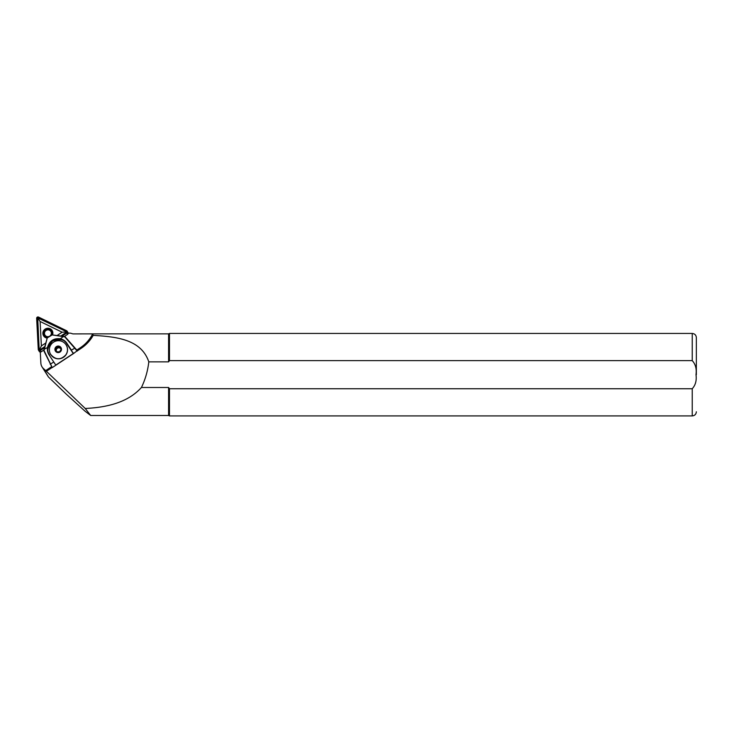 <?xml version="1.0" encoding="UTF-8"?>
<svg xmlns="http://www.w3.org/2000/svg" width="733" height="733" viewBox="0 0 733 733"><rect width="100%" height="100%" fill="white"/><g stroke="black" fill="none" stroke-linecap="round" stroke-linejoin="round"><path stroke-width="1.1" d="M52.648 334.587A5.03 4.929 -31.2 0 0 43.412 331.032A5.03 4.929 -31.2 0 0 46.976 338.087L47.04 338.023M47.847 337.482A4.206 4.123 148.8 0 1 44.227 331.527A4.206 4.123 148.8 0 1 51.548 331.16A4.206 4.123 148.8 0 1 51.814 334.862M44.603 346.718L39.875 349.843L39.161 349.494L37.713 317.884L66.291 331.573L66.337 332.37L61.022 335.879M44.466 347.35L40.132 350.218A0.99 0.971 148.8 0 1 38.611 349.476L36.98 318.324A0.99 0.971 148.8 0 1 38.409 317.38L66.501 331.059A0.99 0.971 148.8 0 1 66.584 332.745L61.664 335.989M44.365 347.809L40.306 350.484A1.319 1.292 148.8 0 1 38.281 349.504L36.65 318.342A1.319 1.292 148.8 0 1 38.556 317.087L66.648 330.766A1.319 1.292 148.8 0 1 67.179 331.252L67.995 332.608A1.319 1.292 148.8 0 1 67.583 334.367L64.357 336.502M67.179 331.252A1.319 1.292 148.8 0 1 66.767 333.011L62.122 336.071M43.879 350.026L41.13 351.84A1.319 1.292 148.8 0 1 39.289 351.446L38.464 350.09M45.428 343.227L41.378 345.903L40.104 321.485L62.122 332.205L57.476 335.274M66.593 331.948L62.122 332.205M39.39 349.916L41.378 345.903M37.713 317.884L40.104 321.485M696.35 374.682L696.35 337.574L696.35 374.682M51.466 366.802L45.703 370.605L85.22 408.473C106.203 407.466 127.615 402.838 141.423 387.491L168.59 387.491L169.47 388.747L692.227 388.747C695.525 385.137 696.781 380.445 696.002 374.682C696.781 368.91 695.525 364.219 692.227 360.618L169.47 360.618L168.59 361.873L148.808 361.873C141.176 339.168 116.116 336.749 93.219 335.357C90.132 340.717 86.027 345.087 80.923 348.477L77.286 350.878M66.089 354.451A9.071 8.988 -30 0 0 66.282 345.179A9.071 8.988 -30 0 0 50.769 344.968A9.071 8.988 -30 0 0 50.568 354.25A9.071 8.988 -30 0 0 66.089 354.451M55.369 349.265L56.698 351.767L59.547 351.858L61.068 349.439L59.74 346.938L56.89 346.856L55.369 349.265L55.9 350.182L56.661 348.981A2.474 2.456 -30 0 0 56.789 351.776M55.653 347.744A3.024 2.996 -30 0 0 56.597 351.877A3.024 2.996 -30 0 0 60.747 350.896A3.024 2.996 -30 0 0 59.804 346.773A3.024 2.996 -30 0 0 55.653 347.744M60.711 348.771A2.474 2.456 -30 0 0 56.661 348.981L57.421 347.772L60.225 347.854M68.169 333.423L68.682 333.084A14.019 13.735 148.8 0 0 70.56 333.176L72.933 333.9L93.137 333.863L92.624 333.964L93.219 335.357M89.499 333.863L168.59 333.863L168.59 361.873M168.59 387.491L168.59 415.501L90.681 415.501L85.028 411.186L66.511 394.363L48.451 376.991L42.001 366.821A8.246 8.072 -31.2 0 0 43.256 368.397L45.703 370.605M85.22 408.473L90.681 415.501M92.624 333.964A35.459 34.726 148.8 0 1 80.346 347.726L76.828 350.053M73.19 353.59L56.139 364.851M52.043 367.554L46.729 371.063M141.423 387.491C145.281 379.538 147.745 370.999 148.808 361.873M692.227 360.618L692.227 333.451L169.47 333.451L169.47 360.618M169.47 388.747L169.47 415.913L692.227 415.913C694.728 415.666 696.103 414.292 696.35 411.79M40.278 352.06L40.865 363.119A8.246 8.072 -31.2 0 0 42.001 366.821M52.254 367.59L44.246 350.933A1.319 1.292 148.8 0 1 44.154 350.117L47.242 337.904L43.861 350.108A1.649 1.613 -31.2 0 0 43.98 351.134L52.226 367.609L73.621 353.48L77.322 350.64L65.338 337.024A1.649 1.613 -31.2 0 0 64.44 336.52L51.832 334.871L64.339 336.777A1.319 1.292 148.8 0 1 65.054 337.18L77.24 351.089M49.624 355.175C46.463 351.455 47.443 346.718 52.574 340.955C59.886 338.499 64.641 339.452 66.822 343.814L73.318 353.618M49.056 354.873L49.368 354.745A10.308 10.097 148.8 0 1 47.902 347.305C49.807 341.248 53.93 338.527 60.271 339.132L60.317 338.756C53.72 338.06 49.468 340.872 47.553 347.195A10.638 10.418 -31.2 0 0 49.056 354.873L55.873 365.199M52.694 334.587L51.832 334.871L52.694 334.587M47.242 337.904L52.529 334.724L47.242 337.904M47.902 347.305L44.035 349.32M73.621 353.48L71.183 350.347L73.3 353.59M50.165 364.173L53.802 362.038L50.165 364.173M60.271 339.132A10.308 10.097 148.8 0 1 66.566 343.383L71.183 350.347L74.793 348.166L71.422 350.099L66.804 343.145A10.638 10.418 -31.2 0 0 60.317 338.756L63.643 336.365M56.743 351.776L55.9 350.182M56.89 346.856L57.421 347.772M66.291 331.573L66.501 331.059M67.583 334.367L66.767 333.011M41.13 351.84L40.306 350.484M39.161 349.494L38.611 349.476M38.208 317.893L38.409 317.38M37.53 318.342L36.98 318.324M60.986 351.043A3.299 3.271 -30 0 0 59.95 346.535A3.299 3.271 -30 0 0 55.415 347.598A3.299 3.271 -30 0 0 56.45 352.106A3.299 3.271 -30 0 0 60.986 351.043M50.595 354.296A9.071 8.988 -30 0 0 50.632 354.351A9.071 8.988 -30 0 0 66.144 354.561A9.071 8.988 -30 0 0 66.346 345.28A9.071 8.988 -30 0 0 66.309 345.234M47.902 337.446A4.123 4.041 148.8 0 1 47.123 329.429A4.123 4.041 148.8 0 1 51.759 334.908M44.484 332.974A3.463 3.39 148.8 0 1 48.277 329.877A3.463 3.39 148.8 0 1 51.337 333.57A3.463 3.39 148.8 0 1 47.544 336.676A3.463 3.39 148.8 0 1 44.484 332.974M692.227 388.747L692.227 415.913M48.451 376.991L43.256 368.397M80.923 348.477L80.346 347.726M66.822 343.814L66.804 343.145M692.227 333.451C694.728 333.698 696.103 335.073 696.35 337.574M66.282 345.179L66.346 345.28C67.995 348.404 67.931 351.492 66.144 354.561C60.848 360.251 55.681 360.178 50.632 354.351L50.568 354.25M51.906 331.902L51.512 331.252C48.195 328.302 45.657 328.888 43.898 333.02L44.85 336.172M168.59 415.501L169.47 415.913M168.59 333.863L169.47 333.451M47.114 337.968L51.942 334.779"/></g></svg>
